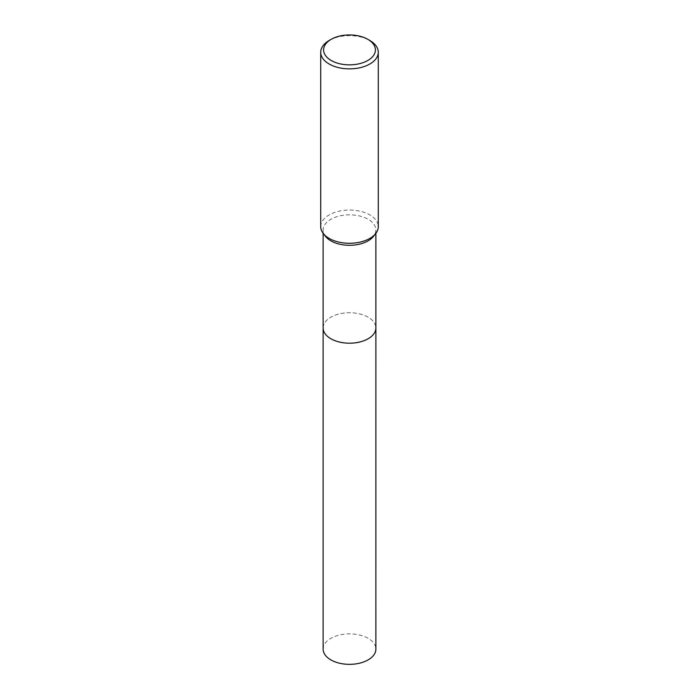 <?xml version="1.0" encoding="UTF-8"?>
<svg xmlns="http://www.w3.org/2000/svg" width="699" height="699" viewBox="0 0 699 699"><rect width="100%" height="100%" fill="white"/><g stroke="black" fill="none" stroke-linecap="round" stroke-linejoin="round"><path stroke-width="0.52" stroke-dasharray="3.5 2.62" d="M323.121 327.971A26.379 15.229 180 0 1 325.419 321.75A26.379 15.229 180 0 1 330.845 317.197A26.379 15.229 180 0 1 373.581 321.75A26.379 15.229 180 0 1 375.879 327.971M323.121 327.77A26.387 15.229 180 0 1 325.411 321.75A26.387 15.229 180 0 1 330.845 317.197A26.387 15.229 180 0 1 373.589 321.75A26.387 15.229 180 0 1 375.879 327.77M325.419 236.279A26.379 15.229 180 0 1 323.121 230.058A26.379 15.229 180 0 1 330.845 219.294A26.379 15.229 180 0 1 359.592 215.991A26.379 15.229 180 0 1 375.879 230.058A26.379 15.229 180 0 1 373.581 236.279M320.719 226.668A28.781 16.619 180 0 1 329.15 214.916A28.781 16.619 180 0 1 360.509 211.316A28.781 16.619 180 0 1 378.281 226.668M329.15 40.507A28.781 16.619 180 0 1 369.85 40.507M323.121 649.109A26.379 15.229 180 0 1 339.408 635.041A26.379 15.229 180 0 1 368.155 638.344A26.379 15.229 180 0 1 375.879 649.109M323.121 327.682A26.387 15.238 180 0 1 339.635 313.842A26.387 15.238 180 0 1 368.155 317.197A26.387 15.238 180 0 1 375.879 327.682M323.121 233.309L323.121 230.058M375.879 233.309L375.879 230.058"/><path stroke-width="1.05" d="M375.879 327.682A26.387 15.238 180 0 1 375.887 327.971A26.379 15.229 180 0 1 368.155 338.735A26.379 15.229 180 0 1 339.408 342.038A26.379 15.229 180 0 1 323.121 327.971A26.387 15.238 180 0 1 323.121 327.682M375.879 327.77A26.387 15.229 180 0 1 368.155 338.744A26.387 15.229 180 0 1 339.242 342.003A26.387 15.229 180 0 1 323.121 327.77M367.814 39.327L369.85 40.507A28.781 16.619 180 0 1 378.281 52.25L378.281 226.668A28.781 16.619 180 0 1 375.774 233.449L373.581 236.279A26.379 15.229 180 0 1 368.155 240.832A26.379 15.229 180 0 1 325.419 236.279L323.226 233.449A28.781 16.619 180 0 1 320.719 226.668L320.719 52.25A28.781 16.619 180 0 1 329.15 40.507L331.186 39.327A25.898 14.95 180 0 1 367.814 39.327A25.898 14.95 180 0 1 367.814 60.481A25.898 14.95 180 0 1 331.186 60.481A25.898 14.95 180 0 1 331.186 39.327L329.15 40.507M375.774 233.449A28.781 16.619 180 0 1 369.85 238.42A28.781 16.619 180 0 1 323.226 233.449M378.281 52.25A28.781 16.619 180 0 1 369.85 64.002A28.781 16.619 180 0 1 338.491 67.602A28.781 16.619 180 0 1 320.719 52.25M323.113 327.971A26.387 15.238 180 0 0 330.845 338.744A26.387 15.238 180 0 0 359.601 342.047A26.387 15.238 180 0 0 375.887 327.971L375.879 649.109A26.379 15.229 180 0 1 359.592 663.185A26.379 15.229 180 0 1 330.845 659.882A26.379 15.229 180 0 1 323.121 649.109L323.121 233.309M375.879 327.971L375.879 233.309"/></g></svg>

